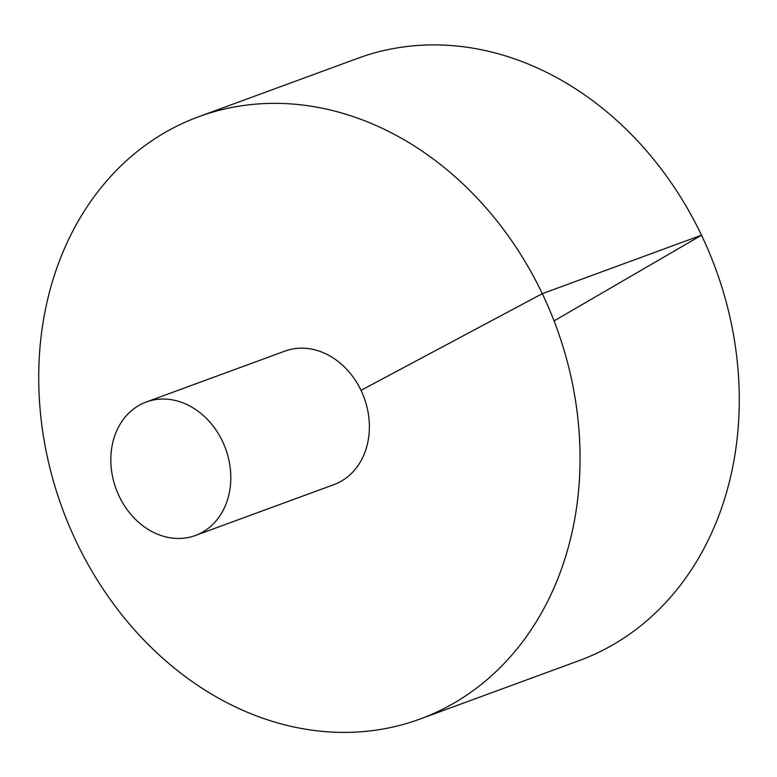 <?xml version="1.0" encoding="UTF-8"?>
<svg xmlns="http://www.w3.org/2000/svg" width="777" height="777" viewBox="0 0 777 777"><rect width="100%" height="100%" fill="white"/><g stroke="black" fill="none" stroke-linecap="round" stroke-linejoin="round"><path stroke-width="1.17" d="M419.968 719.065L579.186 660.605A320.852 263.141 -110.2 0 0 606.439 648.397A320.852 263.141 -110.2 0 0 708.954 251.787A320.852 263.141 -110.2 0 0 358.022 58.226L198.805 116.686A320.852 263.141 -110.2 0 0 62.364 508.576A320.852 263.141 -110.2 0 0 419.968 719.065A320.852 263.141 -110.2 0 0 447.222 706.856A320.852 263.141 -110.2 0 0 549.737 310.246A320.852 263.141 -110.2 0 0 198.805 116.686M195.328 535.508L333.896 484.634A71.115 58.324 -110.2 0 0 339.938 481.925A71.115 58.324 -110.2 0 0 362.665 394.017A71.115 58.324 -110.2 0 0 284.877 351.117L146.309 401.991A71.115 58.324 -110.2 0 0 116.064 488.859A71.115 58.324 -110.2 0 0 195.328 535.508A71.115 58.324 -110.2 0 0 201.369 532.808A71.115 58.324 -110.2 0 0 224.087 444.9A71.115 58.324 -110.2 0 0 146.309 401.991M554.05 320.92L701.514 235.208L542.297 293.667L361.014 390.345"/></g></svg>
